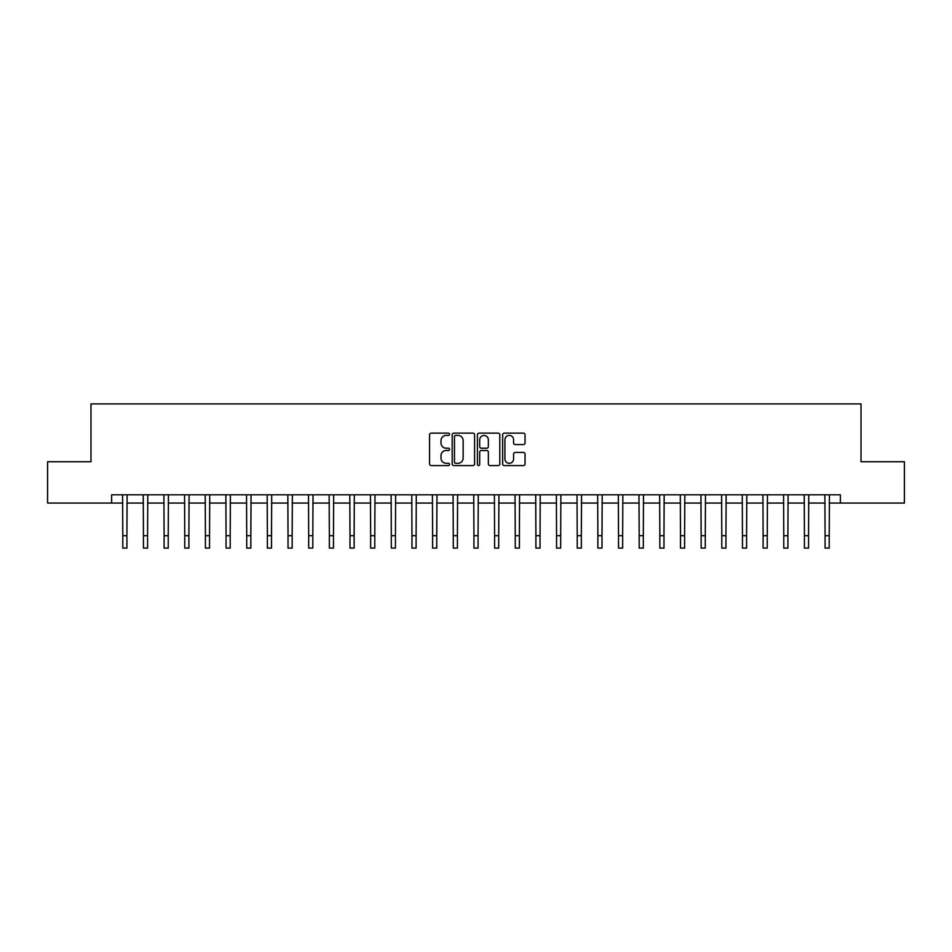 <?xml version="1.0" encoding="UTF-8"?>
<svg xmlns="http://www.w3.org/2000/svg" width="952" height="952" viewBox="0 0 952 952"><rect width="100%" height="100%" fill="white"/><g stroke="black" fill="none" stroke-linecap="round" stroke-linejoin="round"><path stroke-width="1.43" d="M449.558 434.267A1.13 1.13 0 0 0 448.428 433.136L431.197 433.136A1.618 1.618 0 0 0 429.566 434.755L429.566 463.957A1.618 1.618 0 0 0 431.197 465.576L448.428 465.576A1.13 1.13 0 0 0 449.558 464.433A1.13 1.13 0 0 0 448.428 463.303L446.19 463.303A5.188 5.188 0 0 1 441.002 458.114L441.002 455.675A5.188 5.188 0 0 1 446.19 450.486L448.428 450.486A1.13 1.13 0 0 0 449.558 449.356A1.13 1.13 0 0 0 448.428 448.213L446.19 448.213A5.188 5.188 0 0 1 441.002 443.025L441.002 440.597A5.188 5.188 0 0 1 446.19 435.409L448.428 435.409A1.13 1.13 0 0 0 449.558 434.267M523.398 444.572A1.618 1.618 0 0 0 525.028 442.942L525.028 434.755A1.618 1.618 0 0 0 523.398 433.136L504.262 433.136A1.618 1.618 0 0 0 502.644 434.755L502.644 463.957A1.618 1.618 0 0 0 504.262 465.576L523.398 465.576A1.618 1.618 0 0 0 525.028 463.957L525.028 454.056A1.618 1.618 0 0 0 523.398 452.438L515.21 452.438A1.618 1.618 0 0 0 513.592 454.056L513.592 458.959A4.343 4.343 0 0 1 509.249 463.303A4.343 4.343 0 0 1 504.917 458.959L504.917 439.741A4.343 4.343 0 0 1 509.249 435.409A4.343 4.343 0 0 1 513.592 439.741L513.592 442.942A1.618 1.618 0 0 0 515.21 444.572L523.398 444.572M111.634 503.061L47.6 503.061L47.6 461.744L90.975 461.744L90.975 403.91L861.024 403.91L861.024 461.744L904.4 461.744L904.4 503.061L840.366 503.061L840.366 494.802L111.634 494.802L111.634 503.061L122.784 503.061M474.584 434.755A1.618 1.618 0 0 0 472.954 433.136L453.818 433.136A1.618 1.618 0 0 0 452.2 434.755L452.2 463.957A1.618 1.618 0 0 0 453.818 465.576L472.954 465.576A1.618 1.618 0 0 0 474.584 463.957L474.584 434.755M479.046 433.136L498.182 433.136A1.618 1.618 0 0 1 499.8 434.755L499.8 463.957A1.618 1.618 0 0 1 498.182 465.576L489.994 465.576A1.618 1.618 0 0 1 488.364 463.957L488.364 452.117A1.618 1.618 0 0 0 486.746 450.486L481.307 450.486A1.618 1.618 0 0 0 479.689 452.117L479.689 464.433A1.13 1.13 0 0 1 478.558 465.576A1.13 1.13 0 0 1 477.416 464.433L477.416 434.755A1.618 1.618 0 0 1 479.046 433.136M126.913 503.061L143.443 503.061M147.572 503.061L164.101 503.061M168.23 503.061L184.759 503.061M188.889 503.061L205.406 503.061M209.535 503.061L226.064 503.061M230.194 503.061L246.723 503.061M250.852 503.061L267.381 503.061M271.51 503.061L288.028 503.061M292.169 503.061L308.686 503.061M312.815 503.061L329.344 503.061M333.474 503.061L350.003 503.061M354.132 503.061L370.661 503.061M374.79 503.061L391.308 503.061M395.437 503.061L411.966 503.061M416.095 503.061L432.625 503.061M436.754 503.061L453.283 503.061M457.412 503.061L473.929 503.061M478.071 503.061L494.588 503.061M498.717 503.061L515.246 503.061M519.375 503.061L535.905 503.061M540.034 503.061L556.563 503.061M560.692 503.061L577.209 503.061M581.339 503.061L597.868 503.061M601.997 503.061L618.526 503.061M622.656 503.061L639.185 503.061M643.314 503.061L659.831 503.061M663.972 503.061L680.49 503.061M684.619 503.061L701.148 503.061M705.277 503.061L721.806 503.061M725.936 503.061L742.465 503.061M746.594 503.061L763.111 503.061M767.241 503.061L783.77 503.061M787.899 503.061L804.428 503.061M808.557 503.061L825.087 503.061M829.216 503.061L840.366 503.061M455.603 435.409A1.13 1.13 0 0 0 454.473 436.54L454.473 462.172A1.13 1.13 0 0 0 455.603 463.303L457.96 463.303A5.188 5.188 0 0 0 463.148 458.114L463.148 440.597A5.188 5.188 0 0 0 457.96 435.409L455.603 435.409M488.364 439.824A4.343 4.343 0 0 0 484.032 435.48A4.343 4.343 0 0 0 479.689 439.824L479.689 446.595A1.618 1.618 0 0 0 481.307 448.213L486.746 448.213A1.618 1.618 0 0 0 488.364 446.595L488.364 439.824M122.594 494.802L122.784 535.69L126.913 535.69L127.116 494.802M122.784 535.69L122.784 548.09L126.913 548.09L126.913 535.69M143.252 494.802L143.443 535.69L147.572 535.69L147.774 494.802M143.443 535.69L143.443 548.09L147.572 548.09L147.572 535.69M163.899 494.802L164.101 535.69L168.23 535.69L168.421 494.802M164.101 535.69L164.101 548.09L168.23 548.09L168.23 535.69M184.557 494.802L184.759 535.69L188.889 535.69L189.079 494.802M184.759 535.69L184.759 548.09L188.889 548.09L188.889 535.69M205.215 494.802L205.406 535.69L209.535 535.69L209.737 494.802M205.406 535.69L205.406 548.09L209.535 548.09L209.535 535.69M225.874 494.802L226.064 535.69L230.194 535.69L230.396 494.802M226.064 535.69L226.064 548.09L230.194 548.09L230.194 535.69M246.52 494.802L246.723 535.69L250.852 535.69L251.054 494.802M246.723 535.69L246.723 548.09L250.852 548.09L250.852 535.69M267.179 494.802L267.381 535.69L271.51 535.69L271.701 494.802M267.381 535.69L267.381 548.09L271.51 548.09L271.51 535.69M287.837 494.802L288.028 535.69L292.169 535.69L292.359 494.802M288.028 535.69L288.028 548.09L292.169 548.09L292.169 535.69M308.496 494.802L308.686 535.69L312.815 535.69L313.018 494.802M308.686 535.69L308.686 548.09L312.815 548.09L312.815 535.69M329.154 494.802L329.344 535.69L333.474 535.69L333.676 494.802M329.344 535.69L329.344 548.09L333.474 548.09L333.474 535.69M349.8 494.802L350.003 535.69L354.132 535.69L354.322 494.802M350.003 535.69L350.003 548.09L354.132 548.09L354.132 535.69M370.459 494.802L370.661 535.69L374.79 535.69L374.981 494.802M370.661 535.69L370.661 548.09L374.79 548.09L374.79 535.69M391.117 494.802L391.308 535.69L395.437 535.69L395.639 494.802M391.308 535.69L391.308 548.09L395.437 548.09L395.437 535.69M411.776 494.802L411.966 535.69L416.095 535.69L416.298 494.802M411.966 535.69L411.966 548.09L416.095 548.09L416.095 535.69M432.422 494.802L432.625 535.69L436.754 535.69L436.956 494.802M432.625 535.69L432.625 548.09L436.754 548.09L436.754 535.69M453.081 494.802L453.283 535.69L457.412 535.69L457.603 494.802M453.283 535.69L453.283 548.09L457.412 548.09L457.412 535.69M473.739 494.802L473.929 535.69L478.071 535.69L478.261 494.802M473.929 535.69L473.929 548.09L478.071 548.09L478.071 535.69M494.397 494.802L494.588 535.69L498.717 535.69L498.919 494.802M494.588 535.69L494.588 548.09L498.717 548.09L498.717 535.69M515.044 494.802L515.246 535.69L519.375 535.69L519.578 494.802M515.246 535.69L515.246 548.09L519.375 548.09L519.375 535.69M535.702 494.802L535.905 535.69L540.034 535.69L540.224 494.802M535.905 535.69L535.905 548.09L540.034 548.09L540.034 535.69M556.361 494.802L556.563 535.69L560.692 535.69L560.883 494.802M556.563 535.69L556.563 548.09L560.692 548.09L560.692 535.69M577.019 494.802L577.209 535.69L581.339 535.69L581.541 494.802M577.209 535.69L577.209 548.09L581.339 548.09L581.339 535.69M597.678 494.802L597.868 535.69L601.997 535.69L602.199 494.802M597.868 535.69L597.868 548.09L601.997 548.09L601.997 535.69M618.324 494.802L618.526 535.69L622.656 535.69L622.846 494.802M618.526 535.69L618.526 548.09L622.656 548.09L622.656 535.69M638.982 494.802L639.185 535.69L643.314 535.69L643.504 494.802M639.185 535.69L639.185 548.09L643.314 548.09L643.314 535.69M659.641 494.802L659.831 535.69L663.972 535.69L664.163 494.802M659.831 535.69L659.831 548.09L663.972 548.09L663.972 535.69M680.299 494.802L680.49 535.69L684.619 535.69L684.821 494.802M680.49 535.69L680.49 548.09L684.619 548.09L684.619 535.69M700.946 494.802L701.148 535.69L705.277 535.69L705.48 494.802M701.148 535.69L701.148 548.09L705.277 548.09L705.277 535.69M721.604 494.802L721.806 535.69L725.936 535.69L726.126 494.802M721.806 535.69L721.806 548.09L725.936 548.09L725.936 535.69M742.262 494.802L742.465 535.69L746.594 535.69L746.784 494.802M742.465 535.69L742.465 548.09L746.594 548.09L746.594 535.69M762.921 494.802L763.111 535.69L767.241 535.69L767.443 494.802M763.111 535.69L763.111 548.09L767.241 548.09L767.241 535.69M783.579 494.802L783.77 535.69L787.899 535.69L788.101 494.802M783.77 535.69L783.77 548.09L787.899 548.09L787.899 535.69M804.226 494.802L804.428 535.69L808.557 535.69L808.748 494.802M804.428 535.69L804.428 548.09L808.557 548.09L808.557 535.69M824.884 494.802L825.087 535.69L829.216 535.69L829.406 494.802M825.087 535.69L825.087 548.09L829.216 548.09L829.216 535.69"/></g></svg>
